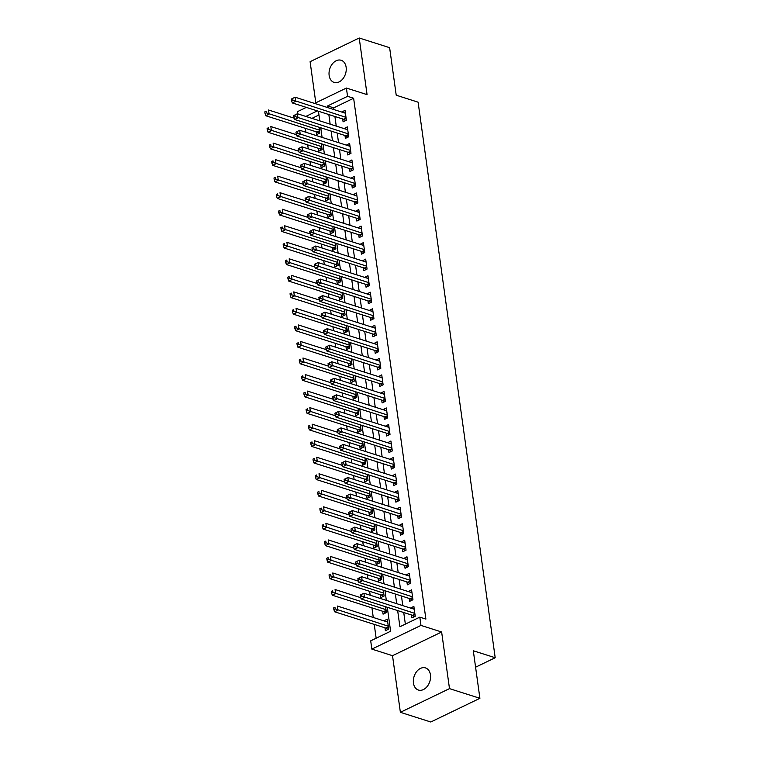 <?xml version="1.0" encoding="UTF-8"?>
<svg xmlns="http://www.w3.org/2000/svg" width="760" height="760" viewBox="0 0 760 760"><rect width="100%" height="100%" fill="white"/><g stroke="black" fill="none" stroke-linecap="round" stroke-linejoin="round"><path stroke-width="1.14" d="M329.147 75.439A11.618 8.255 -72.3 0 0 334.115 82.412A11.618 8.255 -72.3 0 0 342.931 78.755A11.618 8.255 -72.3 0 0 346.132 67.241A11.618 8.255 -72.3 0 0 341.164 60.278A11.618 8.255 -72.3 0 0 332.348 63.925A11.618 8.255 -72.3 0 0 329.147 75.439M413.459 683.078A11.618 8.255 -72.3 0 0 418.437 690.051A11.618 8.255 -72.3 0 0 427.243 686.394A11.618 8.255 -72.3 0 0 430.454 674.88A11.618 8.255 -72.3 0 0 425.476 667.917A11.618 8.255 -72.3 0 0 416.67 671.564A11.618 8.255 -72.3 0 0 413.459 683.078M297.569 113.8L297.284 111.748L306.318 107.388M475.589 667.194L495.197 657.732L418.104 102.182L396.216 95.209L389.623 47.68L359.214 38L310.099 61.693L315.808 102.809M495.197 657.732L473.309 650.769L479.902 698.307L430.787 722L400.377 712.319L449.492 688.626L441.636 631.997L420.964 625.413L371.849 649.116L370.699 640.841L390.611 631.237L387.286 607.278M441.636 631.997L392.521 655.69L400.377 712.319M392.521 655.69L371.849 649.116M305.397 128.355L305.938 132.268M307.695 144.884L308.237 148.798M309.985 161.424L310.526 165.338M312.284 177.954L312.825 181.868M314.573 194.493L315.115 198.407M316.873 211.023L317.414 214.938M319.162 227.563L319.703 231.477M321.461 244.093L322.002 248.007M323.75 260.632L324.292 264.547M326.049 277.162L326.591 281.077M328.339 293.692L328.89 297.616M330.638 310.232L331.18 314.146M332.927 326.762L333.478 330.676M335.226 343.301L335.768 347.216M337.516 359.831L338.067 363.745M339.815 376.371L340.356 380.285M342.104 392.901L342.655 396.815M344.403 409.44L344.945 413.354M346.693 425.97L347.244 429.884M348.992 442.51L349.534 446.424M351.281 459.04L351.832 462.954M353.58 475.579L354.122 479.493M355.87 492.109L356.421 496.023M358.169 508.639L358.71 512.553M360.459 525.179L361.01 529.093M362.757 541.709L363.299 545.623M365.047 558.248L365.598 562.163M367.346 574.778L367.887 578.692M369.635 591.318L370.187 595.232M371.934 607.848L373.274 617.471M374.233 624.387L376.152 638.219M479.902 698.307L449.492 688.626M342.694 118.968L343.092 121.856L346.408 120.26L345.03 110.333L341.734 112.052M344.983 135.498L345.382 138.396L348.707 136.791L347.329 126.873L344.023 128.582M347.282 152.028L347.681 154.926L350.997 153.32L349.619 143.402L346.322 145.122M349.572 168.568L349.97 171.456L353.295 169.86L351.918 159.942L348.612 161.652M351.87 185.098L352.269 187.995L355.585 186.39L354.207 176.472L350.911 178.191M354.16 201.637L354.559 204.525L357.884 202.929L356.506 193.011L353.2 194.721M356.459 218.167L356.858 221.065L360.173 219.459L358.796 209.541L355.499 211.261M358.748 234.707L359.147 237.595L362.472 235.999L361.095 226.081L357.789 227.791M361.048 251.237L361.447 254.134L364.762 252.529L363.385 242.611L360.088 244.321M363.337 267.776L363.736 270.665L367.061 269.069L365.683 259.141L362.377 260.86M365.636 284.306L366.035 287.204L369.351 285.599L367.973 275.68L364.676 277.39M367.925 300.846L368.324 303.734L371.649 302.138L370.272 292.21L366.966 293.93M370.224 317.376L370.623 320.273L373.939 318.668L372.562 308.75L369.265 310.46M372.514 333.906L372.923 336.803L376.238 335.207L374.86 325.28L371.555 326.999M374.813 350.445L375.212 353.343L378.527 351.738L377.15 341.82L373.853 343.529M377.102 366.976L377.511 369.873L380.827 368.267L379.449 358.349L376.143 360.069M379.401 383.515L379.8 386.403L383.116 384.807L381.738 374.889L378.442 376.599M381.691 400.045L382.099 402.942L385.415 401.337L384.037 391.419L380.731 393.138M383.99 416.584L384.389 419.472L387.704 417.876L386.327 407.959L383.03 409.668M386.279 433.115L386.688 436.012L390.003 434.406L388.626 424.488L385.32 426.198M388.578 449.654L388.977 452.542L392.293 450.946L390.916 441.019L387.619 442.738M390.868 466.184L391.276 469.081L394.592 467.476L393.214 457.558L389.909 459.268M393.167 482.724L393.566 485.611L396.881 484.015L395.504 474.088L392.207 475.808M395.456 499.253L395.865 502.151L399.18 500.545L397.803 490.627L394.497 492.337M397.755 515.793L398.154 518.681L401.47 517.085L400.102 507.157L396.796 508.877M400.045 532.323L400.453 535.221L403.769 533.615L402.391 523.697L399.085 525.407M402.344 548.853L402.743 551.75L406.058 550.154L404.69 540.227L401.384 541.947M404.633 565.392L405.042 568.281L408.358 566.684L406.98 556.767L403.674 558.476M406.933 581.922L407.331 584.82L410.647 583.214L409.279 573.297L405.973 575.016M409.222 598.462L409.63 601.35L412.946 599.754L411.568 589.836L408.262 591.546M387.704 621.956L384.009 620.892M384.969 627.808L385.377 630.695L388.692 629.1L387.315 619.172L383.999 620.778M382.679 611.268L383.078 614.165L386.394 612.56L385.586 606.746M380.38 594.738L380.788 597.626L384.104 596.03L383.296 590.207M378.09 578.198L378.49 581.096L381.805 579.49L380.998 573.677M375.791 561.668L376.2 564.556L379.515 562.961L378.708 557.137M373.502 545.129L373.901 548.026L377.216 546.421L376.409 540.607M371.203 528.599L371.611 531.487L374.927 529.891L374.119 524.067M368.913 512.059L369.312 514.957L372.628 513.351L371.82 507.537M366.615 495.529L367.013 498.417L370.338 496.822L369.531 490.998M364.325 478.99L364.724 481.887L368.04 480.282L367.232 474.468M362.026 462.46L362.425 465.358L365.75 463.752L364.942 457.928M359.736 445.93L360.135 448.818L363.451 447.222L362.644 441.398M357.438 429.39L357.837 432.288L361.161 430.683L360.354 424.868M355.148 412.86L355.547 415.748L358.863 414.152L358.055 408.329M352.849 396.321L353.248 399.219L356.573 397.613L355.765 391.799M350.559 379.791L350.959 382.679L354.274 381.083L353.466 375.259M348.26 363.251L348.659 366.149L351.984 364.543L351.177 358.729M345.971 346.721L346.37 349.609L349.685 348.013L348.878 342.19M343.672 330.182L344.071 333.079L347.396 331.474L346.588 325.66M341.382 313.652L341.781 316.54L345.097 314.944L344.29 309.12M339.084 297.113L339.483 300.01L342.808 298.404L342 292.591M336.794 280.582L337.193 283.48L340.508 281.874L339.701 276.051M334.495 264.043L334.894 266.94L338.219 265.344L337.411 259.521M332.205 247.513L332.604 250.41L335.92 248.805L335.113 242.982M329.906 230.983L330.305 233.871L333.63 232.275L332.823 226.451M327.617 214.443L328.016 217.341L331.331 215.736L330.524 209.921M325.318 197.913L325.717 200.802L329.042 199.206L328.234 193.382M323.028 181.374L323.427 184.272L326.743 182.666L325.935 176.852M320.729 164.844L321.128 167.732L324.453 166.136L323.646 160.312M318.44 148.305L318.839 151.202L322.154 149.596L321.347 143.782M318.972 114.969L311.933 118.37M316.141 131.774L316.54 134.662L319.865 133.066L319.058 127.243M397.66 610.584L399.902 626.753L419.815 617.149L425.894 619.086L353.628 98.249L333.716 107.863L333.953 109.573M334.913 116.489L336.243 126.112M337.202 133.019L338.542 142.643M339.501 149.559L340.831 159.182M341.791 166.089L343.13 175.712M344.09 182.628L345.42 192.242M346.38 199.158L347.719 208.781M348.678 215.697L350.008 225.311M350.968 232.227L352.308 241.851M353.267 248.767L354.597 258.381M355.556 265.297L356.896 274.92M357.856 281.827L359.185 291.451M360.145 298.366L361.484 307.99M362.444 314.897L363.774 324.52M364.733 331.436L366.073 341.059M367.033 347.966L368.362 357.589M369.322 364.505L370.661 374.119M371.621 381.035L372.951 390.659M373.91 397.575L375.25 407.189M376.209 414.105L377.54 423.728M378.499 430.644L379.838 440.258M380.798 447.174L382.128 456.798M383.087 463.714L384.427 473.328M385.387 480.244L386.716 489.867M387.676 496.774L389.015 506.397M389.975 513.313L391.315 522.937M392.264 529.843L393.604 539.467M394.563 546.383L395.903 556.006M396.862 562.913L398.192 572.536M399.152 579.452L400.491 589.067M401.451 595.982L402.781 605.606M403.74 612.522L405.356 624.131M411.521 614.992L411.92 617.889L415.235 616.284L413.867 606.366L410.562 608.086M314.564 103.407L346.398 88.046L367.07 94.629L359.214 38M346.398 88.046L347.548 96.32L327.636 105.925L327.873 107.635M353.628 98.249L347.548 96.32M419.815 617.149L420.964 625.413M317.328 110.894L305.843 116.432M386.327 600.371L384.997 590.748M384.037 583.832L382.698 574.218M381.738 567.302L380.409 557.678M379.449 550.762L378.109 541.149M377.15 534.232L375.82 524.609M374.86 517.693L373.521 508.079M372.562 501.163L371.231 491.539M370.272 484.623L368.933 475.009M367.973 468.094L366.643 458.47M365.683 451.563L364.344 441.94M363.385 435.024L362.055 425.401M361.095 418.494L359.755 408.87M358.796 401.954L357.466 392.331M356.506 385.424L355.167 375.801M354.207 368.885L352.868 359.271M351.918 352.355L350.578 342.731M349.619 335.815L348.279 326.202M347.32 319.285L345.99 309.662M345.03 302.746L343.691 293.132M342.731 286.216L341.401 276.592M340.442 269.686L339.102 260.062M338.143 253.147L336.813 243.523M335.853 236.616L334.514 226.993M333.555 220.077L332.224 210.453M331.265 203.547L329.925 193.923M328.966 187.007L327.636 177.393M326.676 170.477L325.337 160.854M324.377 153.938L323.048 144.324M322.088 137.408L320.748 127.784M319.789 120.868L318.459 111.254M328.833 114.551L330.163 124.174M331.123 131.09L332.462 140.704M333.422 147.62L334.751 157.244M335.711 164.16L337.05 173.774M338.01 180.69L339.34 190.314M340.299 197.22L341.639 206.843M342.599 213.759L343.928 223.383M344.888 230.289L346.227 239.913M347.187 246.829L348.517 256.452M349.476 263.359L350.816 272.983M351.776 279.898L353.106 289.512M354.065 296.428L355.404 306.052M356.364 312.968L357.694 322.582M358.653 329.498L359.993 339.122M360.952 346.037L362.283 355.651M363.242 362.567L364.581 372.191M365.541 379.107L366.871 388.721M367.83 395.637L369.17 405.26M370.13 412.167L371.459 421.791M372.419 428.706L373.758 438.33M374.718 445.236L376.048 454.86M377.007 461.776L378.347 471.399M379.306 478.306L380.637 487.929M381.596 494.845L382.935 504.459M383.895 511.375L385.225 520.999M386.184 527.915L387.524 537.529M388.483 544.445L389.813 554.068M390.773 560.984L392.112 570.598M393.072 577.514L394.402 587.138M395.361 594.044L396.701 603.668M333.716 107.863L327.636 105.925M414.248 609.149L410.542 607.971M411.958 592.61L408.253 591.432M409.659 576.08L405.954 574.902M407.369 559.54L403.665 558.362M405.07 543.01L401.365 541.832M402.781 526.471L399.076 525.293M400.482 509.941L396.777 508.763M398.192 493.401L394.487 492.223M395.894 476.872L392.188 475.693M393.604 460.341L389.899 459.154M391.305 443.802L387.6 442.624M389.015 427.272L385.31 426.094M386.716 410.733L383.012 409.555M384.427 394.202L380.722 393.024M382.128 377.663L378.423 376.485M379.838 361.133L376.133 359.955M377.54 344.594L373.834 343.416M375.25 328.063L371.545 326.885M372.951 311.524L369.246 310.346M370.661 294.994L366.956 293.816M368.362 278.464L364.658 277.276M366.063 261.924L362.368 260.747M363.774 245.394L360.069 244.216M361.475 228.855L357.779 227.677M359.185 212.325L355.481 211.147M356.887 195.785L353.191 194.607M354.597 179.255L350.892 178.077M352.298 162.716L348.602 161.538M350.008 146.186L346.303 145.008M347.709 129.647L344.005 128.468M345.42 113.116L341.715 111.938M360.183 595.089L360.411 596.742L361.741 596.106L361.513 594.453L360.183 595.089L363.916 593.237L414.266 609.264M361.513 594.453L363.916 593.237L364.486 597.369L361.171 598.966L412.49 615.306A1.814 1.054 64.2 0 1 412.965 615.572L414.371 616.702M414.837 613.396L361.741 596.106M360.411 596.742L361.171 598.966M387.714 622.069L337.364 606.043L337.944 610.175L334.618 611.781L385.947 628.111A1.814 1.054 -115.8 0 1 386.412 628.378L387.828 629.517M335.188 608.912L334.96 607.259L333.63 607.905L333.868 609.558L335.188 608.912L388.293 626.202M333.63 607.905L334.96 607.259M334.618 611.781L333.868 609.558M357.884 578.559L358.122 580.212L359.442 579.567L359.214 577.913L357.884 578.559L361.617 576.697L411.967 592.724M359.214 577.913L361.617 576.697L362.197 580.83L358.872 582.436L410.2 598.766A1.814 1.054 64.2 0 1 410.666 599.032L412.081 600.172M412.547 596.856L359.442 579.567M358.122 580.212L358.872 582.436M355.594 562.02L355.822 563.673L357.152 563.036L356.924 561.383L355.594 562.02L359.328 560.167L409.678 576.194M356.924 561.383L359.328 560.167L359.898 564.3L356.582 565.896L407.901 582.236A1.814 1.054 64.2 0 1 408.376 582.502L409.783 583.633M410.248 580.327L357.152 563.036M355.822 563.673L356.582 565.896M353.295 545.49L353.533 547.143L354.853 546.506L354.625 544.853L353.295 545.49L357.029 543.628L407.379 559.654M354.625 544.853L357.029 543.628L357.608 547.76L354.284 549.366L405.612 565.706A1.814 1.054 64.2 0 1 406.077 565.962L407.493 567.102M407.959 563.787L354.853 546.506M353.533 547.143L354.284 549.366M351.006 528.95L351.234 530.613L352.564 529.967L352.336 528.314L351.006 528.95L354.74 527.098L405.089 543.125M352.336 528.314L354.74 527.098L355.309 531.231L351.994 532.836L403.313 549.167A1.814 1.054 64.2 0 1 403.788 549.433L405.194 550.563M405.659 547.257L352.564 529.967M351.234 530.613L351.994 532.836M360.724 597.673L335.074 589.513L335.644 593.645L332.329 595.241L383.648 611.582A1.814 1.054 -115.8 0 1 384.123 611.838L385.529 612.978M332.899 592.382L332.671 590.729L331.341 591.365L331.569 593.019L332.899 592.382L385.994 609.672M331.341 591.365L332.671 590.729M332.329 595.241L331.569 593.019M358.435 581.144L332.776 572.973L333.355 577.106L330.03 578.711L381.358 595.042A1.814 1.054 -115.8 0 1 381.824 595.308L383.24 596.448M330.6 575.842L330.372 574.189L329.042 574.836L329.27 576.489L330.6 575.842L383.705 593.133M329.042 574.836L330.372 574.189M330.03 578.711L329.27 576.489M356.136 564.604L330.486 556.443L331.056 560.576L327.74 562.172L379.059 578.512A1.814 1.054 -115.8 0 1 379.534 578.778L380.94 579.908M328.31 559.312L328.082 557.659L326.752 558.296L326.981 559.949L328.31 559.312L381.406 576.602M326.752 558.296L328.082 557.659M327.74 562.172L326.981 559.949M353.846 548.074L328.187 539.904L328.766 544.036L325.441 545.642L376.77 561.972A1.814 1.054 -115.8 0 1 377.235 562.239L378.651 563.378M326.012 542.773L325.784 541.12L324.453 541.766L324.681 543.419L326.012 542.773L379.116 560.063M324.453 541.766L325.784 541.12M325.441 545.642L324.681 543.419M348.707 512.42L348.945 514.073L350.265 513.437L350.037 511.784L348.707 512.42L352.44 510.558L402.791 526.585M350.037 511.784L352.44 510.558L353.02 514.7L349.695 516.297L401.023 532.636A1.814 1.054 64.2 0 1 401.489 532.893L402.904 534.033M403.37 530.717L350.265 513.437M348.945 514.073L349.695 516.297M351.548 531.534L325.897 523.374L326.467 527.506L323.152 529.102L374.471 545.442A1.814 1.054 -115.8 0 1 374.946 545.708L376.352 546.839M323.722 526.243L323.494 524.59L322.164 525.226L322.392 526.88L323.722 526.243L376.817 543.533M322.164 525.226L323.494 524.59M323.152 529.102L322.392 526.88M346.417 495.89L346.645 497.543L347.976 496.897L347.748 495.244L346.417 495.89L350.151 494.028L400.501 510.055M347.748 495.244L350.151 494.028L350.721 498.161L347.405 499.767L398.724 516.097A1.814 1.054 64.2 0 1 399.199 516.363L400.606 517.494M401.071 514.188L347.976 496.897M346.645 497.543L347.405 499.767M349.258 515.005L323.599 506.834L324.178 510.967L320.853 512.572L372.181 528.903A1.814 1.054 -115.8 0 1 372.647 529.169L374.062 530.309M321.423 509.703L321.195 508.05L319.865 508.697L320.093 510.35L321.423 509.703L374.528 526.994M319.865 508.697L321.195 508.05M320.853 512.572L320.093 510.35M344.118 479.351L344.356 481.004L345.676 480.367L345.448 478.714L344.118 479.351L347.852 477.498L398.202 493.515M345.448 478.714L347.852 477.498L348.431 481.631L345.106 483.227L396.435 499.567A1.814 1.054 64.2 0 1 396.901 499.823L398.316 500.964M398.781 497.657L345.676 480.367M344.356 481.004L345.106 483.227M346.959 498.465L321.309 490.304L321.879 494.437L318.563 496.033L369.882 512.373A1.814 1.054 -115.8 0 1 370.358 512.639L371.763 513.769M319.133 493.173L318.905 491.52L317.575 492.157L317.803 493.81L319.133 493.173L372.229 510.464M317.575 492.157L318.905 491.52M318.563 496.033L317.803 493.81M341.829 462.821L342.057 464.474L343.387 463.828L343.159 462.175L341.829 462.821L345.562 460.959L395.912 476.985M343.159 462.175L345.562 460.959L346.132 465.091L342.817 466.697L394.136 483.027A1.814 1.054 64.2 0 1 394.611 483.293L396.017 484.433M396.483 481.118L343.387 463.828M342.057 464.474L342.817 466.697M344.669 481.935L319.01 473.765L319.589 477.897L316.264 479.503L367.593 495.833A1.814 1.054 -115.8 0 1 368.058 496.1L369.474 497.239M316.834 476.644L316.606 474.981L315.276 475.627L315.505 477.28L316.834 476.644L369.94 493.924M315.276 475.627L316.606 474.981M316.264 479.503L315.505 477.28M339.53 446.281L339.767 447.934L341.088 447.298L340.86 445.645L339.53 446.281L343.263 444.429L393.613 460.455M340.86 445.645L343.263 444.429L343.843 448.561L340.518 450.158L391.846 466.498A1.814 1.054 64.2 0 1 392.312 466.763L393.727 467.894M394.193 464.588L341.088 447.298M339.767 447.934L340.518 450.158M342.37 465.395L316.72 457.235L317.291 461.367L313.975 462.973L365.294 479.303A1.814 1.054 -115.8 0 1 365.769 479.57L367.175 480.7M314.545 460.104L314.317 458.451L312.987 459.087L313.215 460.74L314.545 460.104L367.64 477.394M312.987 459.087L314.317 458.451M313.975 462.973L313.215 460.74M337.24 429.751L337.469 431.404L338.798 430.758L338.57 429.105L337.24 429.751L340.974 427.889L391.324 443.916M338.57 429.105L340.974 427.889L341.544 432.022L338.228 433.627L389.548 449.958A1.814 1.054 64.2 0 1 390.022 450.224L391.428 451.364M391.894 448.048L338.798 430.758M337.469 431.404L338.228 433.627M340.081 448.865L314.422 440.695L314.991 444.837L311.676 446.433L363.005 462.773A1.814 1.054 -115.8 0 1 363.47 463.03L364.885 464.17M312.246 443.574L312.018 441.921L310.688 442.558L310.916 444.21L312.246 443.574L365.351 460.854M310.688 442.558L312.018 441.921M311.676 446.433L310.916 444.21M334.941 413.212L335.169 414.865L336.499 414.228L336.272 412.575L334.941 413.212L338.675 411.359L389.025 427.386M336.272 412.575L338.675 411.359L339.255 415.492L335.93 417.088L387.258 433.428A1.814 1.054 64.2 0 1 387.724 433.694L389.139 434.824M389.604 431.519L336.499 414.228M335.169 414.865L335.93 417.088M337.782 432.335L312.132 424.166L312.702 428.298L309.387 429.903L360.705 446.234A1.814 1.054 -115.8 0 1 361.18 446.5L362.587 447.63M309.956 427.034L309.719 425.381L308.398 426.027L308.626 427.68L309.956 427.034L363.052 444.324M308.398 426.027L309.719 425.381M309.387 429.903L308.626 427.68M332.652 396.682L332.88 398.335L334.21 397.689L333.982 396.036L332.652 396.682L336.385 394.82L386.735 410.846M333.982 396.036L336.385 394.82L336.955 398.952L333.64 400.558L384.959 416.888A1.814 1.054 64.2 0 1 385.434 417.154L386.84 418.294M387.305 414.979L334.21 397.689M332.88 398.335L333.64 400.558M335.492 415.796L309.833 407.635L310.403 411.768L307.087 413.364L358.416 429.704A1.814 1.054 -115.8 0 1 358.881 429.96L360.297 431.101M307.658 410.505L307.43 408.851L306.099 409.488L306.327 411.141L307.658 410.505L360.762 427.794M306.099 409.488L307.43 408.851M307.087 413.364L306.327 411.141M330.353 380.142L330.581 381.795L331.911 381.159L331.683 379.506L330.353 380.142L334.087 378.29L384.437 394.316M331.683 379.506L334.087 378.29L334.666 382.423L331.341 384.019L382.669 400.358A1.814 1.054 64.2 0 1 383.135 400.624L384.55 401.755M385.016 398.449L331.911 381.159M330.581 381.795L331.341 384.019M333.194 399.266L307.543 391.096L308.113 395.228L304.798 396.834L356.117 413.165A1.814 1.054 -115.8 0 1 356.592 413.43L357.998 414.57M305.368 393.965L305.13 392.312L303.81 392.958L304.038 394.611L305.368 393.965L358.463 411.255M303.81 392.958L305.13 392.312M304.798 396.834L304.038 394.611M328.063 363.613L328.291 365.265L329.622 364.629L329.394 362.966L328.063 363.613L331.797 361.75L382.147 377.777M329.394 362.966L331.797 361.75L332.367 365.883L329.051 367.488L380.37 383.819A1.814 1.054 64.2 0 1 380.845 384.085L382.251 385.225M382.717 381.909L329.622 364.629M328.291 365.265L329.051 367.488M330.904 382.726L305.244 374.566L305.815 378.698L302.499 380.294L353.827 396.634A1.814 1.054 -115.8 0 1 354.293 396.901L355.709 398.031M303.069 377.435L302.841 375.782L301.511 376.418L301.739 378.072L303.069 377.435L356.174 394.725M301.511 376.418L302.841 375.782M302.499 380.294L301.739 378.072M325.764 347.073L325.992 348.726L327.322 348.089L327.094 346.437L325.764 347.073L329.498 345.22L379.848 361.247M327.094 346.437L329.498 345.22L330.077 349.353L326.752 350.959L378.081 367.289A1.814 1.054 64.2 0 1 378.546 367.555L379.962 368.685M380.427 365.38L327.322 348.089M325.992 348.726L326.752 350.959M328.605 366.197L302.955 358.026L303.525 362.159L300.209 363.764L351.528 380.095A1.814 1.054 -115.8 0 1 352.003 380.361L353.409 381.501M300.779 360.895L300.542 359.242L299.221 359.888L299.449 361.541L300.779 360.895L353.875 378.185M299.221 359.888L300.542 359.242M300.209 363.764L299.449 361.541M323.475 330.543L323.703 332.196L325.033 331.559L324.805 329.906L323.475 330.543L327.209 328.681L377.558 344.707M324.805 329.906L327.209 328.681L327.778 332.823L324.463 334.419L375.782 350.759A1.814 1.054 64.2 0 1 376.257 351.015L377.663 352.155M378.128 348.84L325.033 331.559M323.703 332.196L324.463 334.419M326.315 349.657L300.656 341.497L301.226 345.629L297.91 347.225L349.239 363.565A1.814 1.054 -115.8 0 1 349.704 363.831L351.12 364.962M298.481 344.365L298.252 342.712L296.923 343.349L297.151 345.002L298.481 344.365L351.576 361.655M296.923 343.349L298.252 342.712M297.91 347.225L297.151 345.002M321.176 314.013L321.404 315.666L322.734 315.02L322.506 313.367L321.176 314.013L324.909 312.151L375.259 328.177M322.506 313.367L324.909 312.151L325.489 316.284L322.164 317.889L373.492 334.219A1.814 1.054 64.2 0 1 373.958 334.485L375.373 335.616M375.839 332.31L322.734 315.02M321.404 315.666L322.164 317.889M324.016 333.127L298.366 324.957L298.937 329.089L295.621 330.695L346.94 347.026A1.814 1.054 -115.8 0 1 347.415 347.291L348.821 348.431M296.191 327.826L295.953 326.173L294.633 326.819L294.861 328.472L296.191 327.826L349.286 345.116M294.633 326.819L295.953 326.173M295.621 330.695L294.861 328.472M318.887 297.474L319.115 299.126L320.445 298.49L320.216 296.837L318.887 297.474L322.62 295.621L372.97 311.638M320.216 296.837L322.62 295.621L323.19 299.753L319.874 301.349L371.193 317.69A1.814 1.054 64.2 0 1 371.668 317.946L373.074 319.086M373.54 315.78L320.445 298.49M319.115 299.126L319.874 301.349M321.727 316.587L296.067 308.427L296.637 312.559L293.322 314.155L344.651 330.495A1.814 1.054 -115.8 0 1 345.116 330.762L346.531 331.892M293.892 311.296L293.664 309.643L292.334 310.279L292.562 311.933L293.892 311.296L346.988 328.586M292.334 310.279L293.664 309.643M293.322 314.155L292.562 311.933M316.587 280.944L316.815 282.596L318.145 281.951L317.917 280.298L316.587 280.944L320.321 279.081L370.671 295.108M317.917 280.298L320.321 279.081L320.891 283.214L317.575 284.82L368.904 301.15A1.814 1.054 64.2 0 1 369.369 301.416L370.785 302.556M371.25 299.24L318.145 281.951M316.815 282.596L317.575 284.82M319.428 300.058L293.778 291.887L294.348 296.02L291.033 297.625L342.351 313.956A1.814 1.054 -115.8 0 1 342.827 314.222L344.233 315.362M291.602 294.756L291.365 293.103L290.044 293.749L290.272 295.402L291.602 294.756L344.698 312.047M290.044 293.749L291.365 293.103M291.033 297.625L290.272 295.402M314.298 264.404L314.526 266.057L315.856 265.42L315.628 263.767L314.298 264.404L318.031 262.551L368.381 278.569M315.628 263.767L318.031 262.551L318.601 266.684L315.286 268.28L366.605 284.62A1.814 1.054 64.2 0 1 367.08 284.886L368.486 286.017M368.952 282.71L315.856 265.42M314.526 266.057L315.286 268.28M317.138 283.518L291.479 275.358L292.049 279.49L288.733 281.095L340.062 297.426A1.814 1.054 -115.8 0 1 340.527 297.692L341.943 298.822M289.303 278.226L289.076 276.573L287.745 277.21L287.974 278.863L289.303 278.226L342.399 295.517M287.745 277.21L289.076 276.573M288.733 281.095L287.974 278.863M311.999 247.874L312.227 249.527L313.557 248.881L313.329 247.228L311.999 247.874L315.733 246.012L366.082 262.038M313.329 247.228L315.733 246.012L316.302 250.144L312.987 251.75L364.315 268.08A1.814 1.054 64.2 0 1 364.781 268.346L366.197 269.486M366.662 266.171L313.557 248.881M312.227 249.527L312.987 251.75M314.839 266.988L289.19 258.818L289.76 262.96L286.444 264.556L337.763 280.896A1.814 1.054 -115.8 0 1 338.238 281.152L339.644 282.292M287.014 261.697L286.776 260.043L285.456 260.68L285.684 262.333L287.014 261.697L340.109 278.977M285.456 260.68L286.776 260.043M286.444 264.556L285.684 262.333M309.709 231.334L309.938 232.987L311.267 232.351L311.03 230.698L309.709 231.334L313.443 229.482L363.793 245.508M311.03 230.698L313.443 229.482L314.013 233.614L310.697 235.21L362.016 251.55A1.814 1.054 64.2 0 1 362.491 251.816L363.897 252.947M364.363 249.641L311.267 232.351M309.938 232.987L310.697 235.21M312.55 250.458L286.89 242.288L287.46 246.42L284.145 248.026L335.474 264.356A1.814 1.054 -115.8 0 1 335.939 264.623L337.354 265.753M284.715 245.157L284.487 243.504L283.157 244.141L283.385 245.803L284.715 245.157L337.81 262.447M283.157 244.141L284.487 243.504M284.145 248.026L283.385 245.803M307.41 214.804L307.638 216.457L308.969 215.811L308.74 214.159L307.41 214.804L311.144 212.942L361.494 228.969M308.74 214.159L311.144 212.942L311.714 217.075L308.398 218.68L359.727 235.011A1.814 1.054 64.2 0 1 360.192 235.277L361.608 236.417M362.073 233.101L308.969 215.811M307.638 216.457L308.398 218.68M310.251 233.918L284.591 225.748L285.171 229.891L281.856 231.486L333.174 247.826A1.814 1.054 -115.8 0 1 333.649 248.083L335.055 249.223M282.425 228.627L282.188 226.974L280.867 227.611L281.095 229.263L282.425 228.627L335.521 245.907M280.867 227.611L282.188 226.974M281.856 231.486L281.095 229.263M305.121 198.265L305.349 199.918L306.679 199.281L306.441 197.629L305.121 198.265L308.854 196.412L359.204 212.439M306.441 197.629L308.854 196.412L309.424 200.545L306.109 202.141L357.428 218.481A1.814 1.054 64.2 0 1 357.903 218.747L359.309 219.877M359.774 216.571L306.679 199.281M305.349 199.918L306.109 202.141M307.962 217.388L282.302 209.218L282.872 213.351L279.556 214.957L330.885 231.287A1.814 1.054 -115.8 0 1 331.351 231.553L332.766 232.693M280.126 212.087L279.898 210.434L278.569 211.081L278.797 212.733L280.126 212.087L333.222 229.377M278.569 211.081L279.898 210.434M279.556 214.957L278.797 212.733M302.822 181.735L303.05 183.388L304.38 182.742L304.152 181.089L302.822 181.735L306.555 179.873L356.905 195.899M304.152 181.089L306.555 179.873L307.125 184.005L303.81 185.611L355.138 201.941A1.814 1.054 64.2 0 1 355.604 202.207L357.019 203.347M357.476 200.032L304.38 182.742M303.05 183.388L303.81 185.611M305.662 200.849L280.003 192.689L280.582 196.821L277.267 198.417L328.586 214.757A1.814 1.054 -115.8 0 1 329.061 215.013L330.467 216.153M277.837 195.557L277.599 193.905L276.279 194.541L276.507 196.194L277.837 195.557L330.933 212.847M276.279 194.541L277.599 193.905M277.267 198.417L276.507 196.194M300.533 165.195L300.76 166.849L302.091 166.212L301.853 164.559L300.533 165.195L304.266 163.343L354.616 179.369M301.853 164.559L304.266 163.343L304.836 167.475L301.52 169.071L352.839 185.411A1.814 1.054 64.2 0 1 353.315 185.677L354.72 186.808M355.186 183.502L302.091 166.212M300.76 166.849L301.52 169.071M303.373 184.319L277.713 176.149L278.284 180.281L274.968 181.887L326.287 198.218A1.814 1.054 -115.8 0 1 326.762 198.483L328.177 199.623M275.538 179.018L275.31 177.365L273.98 178.011L274.208 179.664L275.538 179.018L328.633 196.308M273.98 178.011L275.31 177.365M274.968 181.887L274.208 179.664M298.233 148.666L298.462 150.318L299.791 149.682L299.563 148.029L298.233 148.666L301.967 146.803L352.317 162.83M299.563 148.029L301.967 146.803L302.537 150.936L299.221 152.541L350.55 168.881A1.814 1.054 64.2 0 1 351.015 169.138L352.431 170.278M352.887 166.963L299.791 149.682M298.462 150.318L299.221 152.541M301.074 167.78L275.415 159.619L275.994 163.751L272.678 165.347L323.998 181.688A1.814 1.054 -115.8 0 1 324.472 181.953L325.878 183.084M273.248 162.488L273.011 160.835L271.69 161.471L271.918 163.125L273.248 162.488L326.344 179.778M271.69 161.471L273.011 160.835M272.678 165.347L271.918 163.125M295.944 132.126L296.172 133.788L297.502 133.143L297.264 131.489L295.944 132.126L299.677 130.273L350.027 146.3M297.264 131.489L299.677 130.273L300.248 134.406L296.932 136.011L348.251 152.342A1.814 1.054 64.2 0 1 348.726 152.608L350.132 153.739M350.597 150.432L297.502 133.143M296.172 133.788L296.932 136.011M298.784 151.25L273.125 143.079L273.695 147.212L270.38 148.817L321.698 165.148A1.814 1.054 -115.8 0 1 322.173 165.414L323.589 166.554M270.949 145.948L270.721 144.295L269.392 144.941L269.62 146.594L270.949 145.948L324.045 163.239M269.392 144.941L270.721 144.295M270.38 148.817L269.62 146.594M293.645 115.596L293.873 117.249L295.203 116.612L294.975 114.96L293.645 115.596L297.378 113.734L347.728 129.761M294.975 114.96L297.378 113.734L297.948 117.876L294.633 119.472L345.962 135.812A1.814 1.054 64.2 0 1 346.427 136.068L347.842 137.208M348.298 133.893L295.203 116.612M293.873 117.249L294.633 119.472M296.485 134.71L270.826 126.549L271.405 130.682L268.09 132.278L319.409 148.618A1.814 1.054 -115.8 0 1 319.884 148.884L321.29 150.014M268.651 129.418L268.423 127.766L267.102 128.402L267.33 130.055L268.651 129.418L321.755 146.708M267.102 128.402L268.423 127.766M268.09 132.278L267.33 130.055M291.356 99.066L291.584 100.719L292.913 100.073L292.676 98.42L291.356 99.066L295.089 97.204L345.439 113.23M292.676 98.42L295.089 97.204L295.659 101.337L292.344 102.942L343.662 119.272A1.814 1.054 64.2 0 1 344.137 119.538L345.543 120.669M346.009 117.363L292.913 100.073M291.584 100.719L292.344 102.942M294.196 118.18L268.536 110.01L269.106 114.142L265.791 115.748L317.11 132.078A1.814 1.054 -115.8 0 1 317.585 132.344L319 133.484M266.361 112.879L266.133 111.226L264.803 111.872L265.031 113.525L266.361 112.879L319.456 130.169M264.803 111.872L266.133 111.226M265.791 115.748L265.031 113.525M415.007 614.583L412.965 615.572M414.941 614.128L412.49 615.306M385.947 628.111L388.388 626.933M386.412 628.378L388.455 627.389M412.709 598.053L410.666 599.032M412.642 597.588L410.2 598.766M410.419 581.514L408.376 582.502M410.352 581.058L407.901 582.236M408.12 564.984L406.077 565.962M408.053 564.519L405.612 565.706M405.83 548.444L403.788 549.433M405.764 547.989L403.313 549.167M383.648 611.582L386.099 610.394M384.123 611.838L386.166 610.859M381.358 595.042L383.8 593.864M381.824 595.308L383.866 594.32M379.059 578.512L381.51 577.334M379.534 578.778L381.567 577.79M376.77 561.972L379.212 560.794M377.235 562.239L379.278 561.26M403.531 531.914L401.489 532.893M403.465 531.449L401.023 532.636M374.471 545.442L376.922 544.264M374.946 545.708L376.979 544.721M401.242 515.375L399.199 516.363M401.175 514.919L398.724 516.097M372.181 528.903L374.623 527.725M372.647 529.169L374.69 528.19M398.943 498.845L396.901 499.823M398.876 498.38L396.435 499.567M369.882 512.373L372.334 511.195M370.358 512.639L372.39 511.651M396.653 482.305L394.611 483.293M396.587 481.849L394.136 483.027M367.593 495.833L370.034 494.656M368.058 496.1L370.101 495.121M394.354 465.776L392.312 466.763M394.288 465.31L391.846 466.498M365.294 479.303L367.745 478.125M365.769 479.57L367.802 478.581M392.065 449.236L390.022 450.224M391.998 448.78L389.548 449.958M363.005 462.773L365.446 461.586M363.47 463.03L365.512 462.051M389.766 432.706L387.724 433.694M389.699 432.25L387.258 433.428M360.705 446.234L363.156 445.056M361.18 446.5L363.213 445.512M387.467 416.176L385.434 417.154M387.41 415.71L384.959 416.888M358.416 429.704L360.858 428.516M358.881 429.96L360.924 428.982M385.177 399.637L383.135 400.624M385.111 399.18L382.669 400.358M356.117 413.165L358.568 411.986M356.592 413.43L358.625 412.442M382.878 383.106L380.845 384.085M382.822 382.641L380.37 383.819M353.827 396.634L356.269 395.447M354.293 396.901L356.335 395.912M380.589 366.567L378.546 367.555M380.522 366.111L378.081 367.289M351.528 380.095L353.979 378.917M352.003 380.361L354.036 379.373M378.29 350.037L376.257 351.015M378.233 349.572L375.782 350.759M349.239 363.565L351.68 362.387M349.704 363.831L351.747 362.843M376 333.498L373.958 334.485M375.934 333.041L373.492 334.219M346.94 347.026L349.391 345.847M347.415 347.291L349.448 346.313M373.702 316.967L371.668 317.946M373.644 316.502L371.193 317.69M344.651 330.495L347.092 329.317M345.116 330.762L347.159 329.773M371.412 300.428L369.369 301.416M371.345 299.972L368.904 301.15M342.351 313.956L344.802 312.778M342.827 314.222L344.859 313.243M369.113 283.898L367.08 284.886M369.056 283.433L366.605 284.62M340.062 297.426L342.503 296.248M340.527 297.692L342.57 296.704M366.823 267.358L364.781 268.346M366.757 266.902L364.315 268.08M337.763 280.896L340.214 279.709M338.238 281.152L340.271 280.174M364.524 250.828L362.491 251.816M364.467 250.373L362.016 251.55M335.474 264.356L337.915 263.178M335.939 264.623L337.981 263.635M362.235 234.298L360.192 235.277M362.168 233.833L359.727 235.011M333.174 247.826L335.625 246.639M333.649 248.083L335.683 247.105M359.936 217.759L357.903 218.747M359.879 217.303L357.428 218.481M330.885 231.287L333.327 230.109M331.351 231.553L333.393 230.565M357.647 201.229L355.604 202.207M357.58 200.763L355.138 201.941M328.586 214.757L331.037 213.57M329.061 215.013L331.094 214.035M355.347 184.689L353.315 185.677M355.291 184.233L352.839 185.411M326.287 198.218L328.738 197.039M326.762 198.483L328.805 197.495M353.058 168.159L351.015 169.138M352.991 167.694L350.55 168.881M323.998 181.688L326.448 180.509M324.472 181.953L326.505 180.965M350.759 151.62L348.726 152.608M350.702 151.164L348.251 152.342M321.698 165.148L324.149 163.97M322.173 165.414L324.216 164.435M348.469 135.09L346.427 136.068M348.403 134.625L345.962 135.812M319.409 148.618L321.86 147.44M319.884 148.884L321.917 147.896M346.17 118.55L344.137 119.538M346.113 118.094L343.662 119.272M317.11 132.078L319.561 130.9M317.585 132.344L319.627 131.366"/></g></svg>
